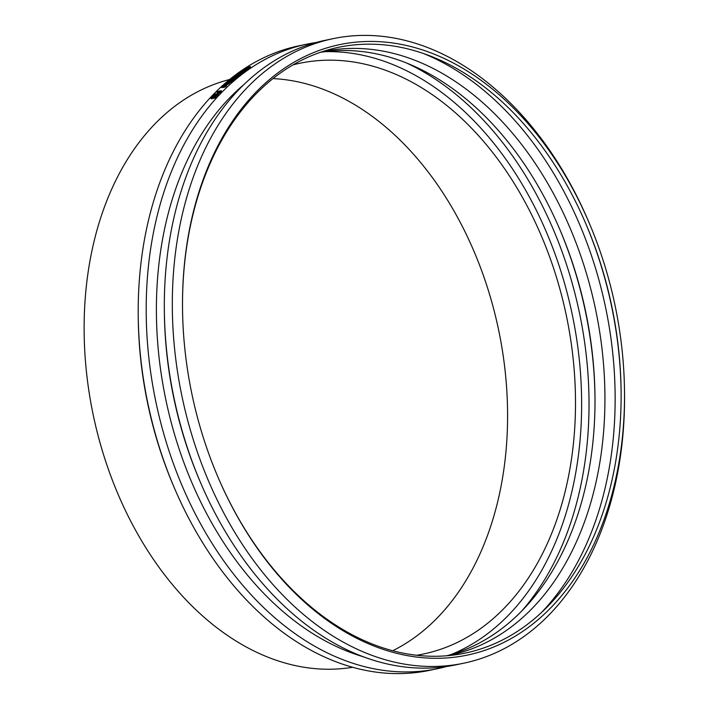 <?xml version="1.0" encoding="UTF-8"?>
<svg xmlns="http://www.w3.org/2000/svg" width="709" height="709" viewBox="0 0 709 709"><rect width="100%" height="100%" fill="white"/><g stroke="black" fill="none" stroke-linecap="round" stroke-linejoin="round"><path stroke-width="1.06" d="M218.124 93.996A319.874 221.749 78.2 0 0 217.769 94.368L213.701 94.191A319.874 221.749 -101.8 0 1 214.056 93.827L218.124 93.996L218.532 94.687A319.032 221.164 78.2 0 0 218.177 95.068L217.769 94.368M216.537 94.997L214.109 94.891L213.701 94.191M218.177 95.068L217.246 95.024M218.345 92.551L218.319 91.86A319.874 221.749 -101.8 0 1 218.602 91.567L220.277 91.222A319.874 221.749 78.2 0 0 219.932 91.576L217.911 92.516M219.081 92.259L218.602 91.567M219.303 92.4L217.264 92.906L217.778 92.028A319.874 221.749 -101.8 0 1 218.133 91.674L216.573 92.002A319.874 221.749 -101.8 0 1 216.989 91.576L221.181 90.699A319.874 221.749 78.2 0 0 220.384 91.496L219.303 92.4L219.701 93.101L218.328 93.694L217.291 92.941M217.672 93.606L218.328 93.694L217.264 92.906L217.681 93.623M221.181 90.699L221.58 91.399A319.032 221.164 78.2 0 0 220.783 92.205L219.701 93.101M217.3 92.631L216.573 92.002M223.007 86.392L224.975 85.107L225.453 85.488L223.007 86.392M225.267 85.647L224.975 85.107L225.453 85.488M223.051 85.372A319.874 221.749 78.2 0 0 223.034 85.39L221.811 86.542L225.391 84.717L226.286 84.752L225.276 85.931A319.874 221.749 78.2 0 0 224.886 86.294L222.103 86.879L221.651 86.179L223.034 85.39M225.276 85.931L225.657 86.649A319.032 221.164 78.2 0 0 225.267 87.012L222.484 87.597L221.651 86.179M226.304 84.77L226.676 85.488L226.304 84.788L226.375 86.046L225.551 86.658M222.316 86.533L221.811 86.542M222.484 87.597L222.032 86.897M225.267 87.012L224.886 86.294M226.667 85.47L226.375 86.046L226.667 85.47M230.948 81.535L230.398 81.65A319.874 221.749 -101.8 0 1 230.877 81.243L231.426 81.127A319.874 221.749 78.2 0 0 230.948 81.535L231.32 82.271L230.398 81.65M231.426 81.127L231.799 81.854A319.032 221.164 78.2 0 0 231.32 82.271M227.527 81.748L231.409 80.161A319.874 221.749 -101.8 0 1 231.692 79.913L232.127 79.825A319.874 221.749 78.2 0 0 231.843 80.064L232.747 79.878A319.874 221.749 78.2 0 0 232.322 80.241L231.418 80.427A319.874 221.749 78.2 0 0 230.647 81.092L230.203 81.189A319.874 221.749 -101.8 0 1 230.983 80.516L228.032 81.624A319.874 221.749 78.2 0 0 228.006 81.65L227.624 81.934M229.122 81.624L228.812 81.012M232.747 79.878L233.11 80.613A319.032 221.164 78.2 0 0 232.694 80.968L231.79 81.163A319.032 221.164 78.2 0 0 231.551 81.367M231.79 81.163L231.418 80.427M232.694 80.968L232.322 80.241M235.087 78.025L234.537 78.141A319.874 221.749 -101.8 0 1 235.025 77.742L235.574 77.627A319.874 221.749 78.2 0 0 235.087 78.025L235.45 78.761L234.537 78.141M235.574 77.627L235.929 78.362A319.032 221.164 78.2 0 0 235.45 78.761M235.831 77.494L235.353 77.591A319.874 221.749 -101.8 0 1 235.37 77.573L235.503 77.033A319.874 221.749 78.2 0 0 234.794 77.609L234.36 77.698A319.874 221.749 -101.8 0 1 235.051 77.13L232.348 77.698A319.874 221.749 -101.8 0 1 232.782 77.352L235.485 76.785A319.874 221.749 -101.8 0 1 235.778 76.554L236.212 76.466A319.874 221.749 78.2 0 0 235.92 76.696L235.902 78.291M236.026 76.669L236.682 77.866L236.194 78.229M236.381 77.414L236.682 77.866M232.614 78.256L232.348 77.698M234.582 78.096L234.475 77.866A319.874 221.749 78.2 0 0 234.041 78.22L230.904 78.876A319.874 221.749 -101.8 0 1 231.329 78.531L234.36 77.698M237.373 75.136L237.364 74.87A319.874 221.749 -101.8 0 1 237.595 74.702L238.463 74.516A319.874 221.749 78.2 0 0 238.197 74.72L237.125 75.145M236.7 75.26L234.785 76.111A319.874 221.749 -101.8 0 1 235.299 75.703L236.957 74.986A319.874 221.749 -101.8 0 1 237.24 74.773L236.239 74.986A319.874 221.749 -101.8 0 1 236.62 74.684L239.199 74.144A319.874 221.749 78.2 0 0 238.552 74.64L236.7 75.26L237.125 75.748M235.441 76.315L234.449 76.235L235.042 75.402L239.89 73.701L235.441 76.315M239.598 74.454L235.175 76.528L234.041 76.43L234.732 75.473L239.172 73.435L240.298 73.506L239.598 74.454M240.298 73.506L240.643 74.259L239.943 75.198L236.771 76.9M245.482 70.049L244.986 70.147A319.874 221.749 -101.8 0 1 246.626 69.003L245.447 69.252A319.874 221.749 78.2 0 0 243.878 70.351L243.382 70.457A319.874 221.749 -101.8 0 1 244.951 69.349L242.93 69.774A319.874 221.749 -101.8 0 1 243.409 69.455L247.592 68.578A319.874 221.749 78.2 0 0 245.482 70.049L245.819 70.811L244.986 70.147M247.592 68.578L247.92 69.34A319.032 221.164 78.2 0 0 245.819 70.811M243.4 70.51L242.93 69.774M245.633 69.695L245.447 69.252M247.698 68.02L247.769 67.665A319.874 221.749 -101.8 0 1 248.301 67.302L249.533 67.045A319.874 221.749 78.2 0 0 249.072 67.346L247.379 68.055M245.624 68.534L245.908 67.984A319.874 221.749 -101.8 0 1 246.289 67.727L247.84 67.399A319.874 221.749 78.2 0 0 247.299 67.763L245.305 68.56M246.502 68.232L246.289 67.727M246.865 68.188L245.163 68.862L244.578 68.808L245.261 68.188A319.874 221.749 -101.8 0 1 246.289 67.515L250.481 66.637A319.874 221.749 78.2 0 0 249.533 67.266L246.865 68.188M247.406 68.613L246.892 68.188M245.243 69.065L244.578 68.808M250.481 66.637L250.8 67.408A319.032 221.164 78.2 0 0 249.852 68.029L248.753 68.693L248.425 67.922M248.753 68.693L247.609 69.101M244.738 69.172L244.906 69.615M242.07 72.531L237.878 73.408A319.874 221.749 -101.8 0 1 238.339 73.062L241.955 72.309L240.404 72.15A319.874 221.749 -101.8 0 1 240.688 71.946L244.047 70.776L240.44 71.529A319.874 221.749 -101.8 0 1 240.874 71.219L245.066 70.342A319.874 221.749 78.2 0 0 244.428 70.803L241.22 71.919L242.717 72.052A319.874 221.749 78.2 0 0 242.07 72.531L242.416 73.284L240.386 73.701M242.717 72.052L243.054 72.805A319.032 221.164 78.2 0 0 242.416 73.284M245.066 70.342L245.403 71.104A319.032 221.164 78.2 0 0 244.765 71.556L244.428 70.803M244.765 71.556L242.797 72.247M240.635 71.981L240.44 71.529M240.599 72.593L240.404 72.15M229.069 80.427L232.951 78.859A319.874 221.749 -101.8 0 1 233.243 78.619L233.678 78.522A319.874 221.749 78.2 0 0 233.394 78.761L234.298 78.575A319.874 221.749 78.2 0 0 233.873 78.929L232.969 79.116A319.874 221.749 78.2 0 0 232.189 79.78L231.746 79.869A319.874 221.749 -101.8 0 1 232.525 79.213L229.565 80.312A319.874 221.749 78.2 0 0 229.539 80.33L229.175 80.649M230.664 80.312L230.363 79.7M234.298 78.575L234.652 79.311A319.032 221.164 78.2 0 0 234.236 79.665L233.332 79.86A319.032 221.164 78.2 0 0 232.915 80.206M233.332 79.86L232.969 79.116M234.236 79.665L233.873 78.929M229.911 81.739L226.765 82.395A319.874 221.749 -101.8 0 1 227.181 82.031L230.328 81.375A319.874 221.749 78.2 0 0 229.911 81.739L230.274 82.466L229.477 82.634M226.242 84.247L224.204 84.672A319.874 221.749 -101.8 0 1 224.62 84.3L227.819 83.308L228.076 82.811L225.728 83.308A319.874 221.749 -101.8 0 1 226.144 82.935L229.291 82.279A319.874 221.749 78.2 0 0 228.874 82.652L226.242 84.247L226.428 85.018M229.291 82.279L229.663 83.006A319.032 221.164 78.2 0 0 229.246 83.378L226.623 84.974M228.901 83.449L228.52 82.723M229.246 83.378L228.874 82.652M226.082 83.99L225.728 83.308M214.942 97.257L210.759 98.134A319.874 221.749 -101.8 0 1 211.211 97.629L216.192 95.396L212.576 96.158A319.874 221.749 -101.8 0 1 212.957 95.742L217.149 94.864A319.874 221.749 78.2 0 0 216.564 95.493L212.009 97.532L215.323 96.841A319.874 221.749 78.2 0 0 214.942 97.257L215.359 97.939L211.167 98.817L210.759 98.134M215.323 96.841L215.74 97.523A319.032 221.164 78.2 0 0 215.359 97.939M217.149 94.864L217.557 95.564A319.032 221.164 78.2 0 0 216.972 96.185L216.564 95.493M216.972 96.185L215.368 96.903M212.975 96.832L212.576 96.158M222.706 85.443A319.032 221.164 -101.8 0 1 225.825 82.696A319.032 221.164 -101.8 0 1 234.44 75.712M235.211 75.127A319.032 221.164 -101.8 0 1 298.941 45.81L306.908 44.144A319.032 221.164 -101.8 0 1 316.037 42.522M446.705 666.478A319.032 221.164 -101.8 0 1 437.692 668.658L429.716 670.324A319.032 221.164 -101.8 0 1 173.989 487.048A319.032 221.164 -101.8 0 1 138.228 316.303A319.032 221.164 -101.8 0 1 221.181 86.835M437.692 668.658A319.032 221.164 -101.8 0 1 171.339 457.775A319.032 221.164 -101.8 0 1 233.802 81.021A319.032 221.164 -101.8 0 1 306.908 44.144M352.834 667.302L348.208 667.931A300.359 208.224 -101.8 0 1 105.393 460.487A300.359 208.224 -101.8 0 1 166.597 112.908A300.359 208.224 -101.8 0 1 225.232 80.711L229.725 79.426M272.965 78.602A296.965 205.867 -101.8 0 1 492.037 302.929A296.965 205.867 -101.8 0 1 426.038 628.475A296.965 205.867 -101.8 0 1 392.768 650.711M293.101 64.847A301.759 209.19 -101.8 0 1 550.087 258.12A301.759 209.19 -101.8 0 1 492.64 619.108A301.759 209.19 -101.8 0 1 416.732 655.24M325.085 51.677A310.409 215.19 -101.8 0 1 563.15 278.566A310.409 215.19 -101.8 0 1 496.397 626.57A310.409 215.19 -101.8 0 1 451.314 654.46M407.037 63.225A315.638 218.815 -101.8 0 1 579.483 313.015A315.638 218.815 -101.8 0 1 521.753 610.998M560.021 229.929A315.638 218.815 -101.8 0 1 594.993 396.925M320.362 52.351A308.424 213.808 -101.8 0 1 560.411 230.85A308.424 213.808 -101.8 0 1 594.975 395.923A308.424 213.808 -101.8 0 1 510.294 621.766A308.424 213.808 -101.8 0 1 446.723 655.745M321.726 51.881A308.424 213.808 -101.8 0 1 323.136 51.58A308.424 213.808 -101.8 0 1 580.636 255.453A308.424 213.808 -101.8 0 1 520.246 619.675A308.424 213.808 -101.8 0 1 449.568 655.329A308.424 213.808 -101.8 0 1 448.159 655.621M424.354 53.875A315.638 218.815 -101.8 0 1 605.601 307.546A315.638 218.815 -101.8 0 1 541.366 612.62M586.086 224.336A315.638 218.815 -101.8 0 1 621.111 391.59M182.523 309.372A309.416 214.499 -101.8 0 1 267.488 83.139A309.416 214.499 -101.8 0 1 586.423 225.125A309.416 214.499 -101.8 0 1 621.102 390.73A309.416 214.499 -101.8 0 1 536.137 617.3A309.416 214.499 -101.8 0 1 217.335 475.624M538.875 619.019A311.818 216.165 -101.8 0 1 217.468 475.925A311.818 216.165 -101.8 0 1 182.523 309.035A311.818 216.165 -101.8 0 1 268.135 80.711A311.818 216.165 -101.8 0 1 589.542 223.805A311.818 216.165 -101.8 0 1 624.496 390.694A311.818 216.165 -101.8 0 1 538.875 619.019M624.496 390.694L624.523 392.697A319.032 221.164 -101.8 0 1 536.917 626.304A319.032 221.164 -101.8 0 1 463.81 663.19A319.032 221.164 -101.8 0 1 197.457 452.307A319.032 221.164 -101.8 0 1 259.919 75.553A319.032 221.164 -101.8 0 1 333.026 38.676A319.032 221.164 -101.8 0 1 588.762 221.952L589.542 223.805M463.81 663.19L455.834 664.856A319.032 221.164 -101.8 0 1 200.106 481.579A319.032 221.164 -101.8 0 1 164.346 310.826A319.032 221.164 -101.8 0 1 251.943 77.228A319.032 221.164 -101.8 0 1 325.059 40.342L333.026 38.676M200.106 481.579L199.318 479.727A311.818 216.165 -101.8 0 1 164.373 312.837L164.346 310.826M363.637 656.862A311.818 216.165 -101.8 0 1 166.145 401.197A311.818 216.165 -101.8 0 1 242.017 86.188A311.818 216.165 -101.8 0 1 243.807 84.663M173.989 487.048L173.2 485.195A311.818 216.165 -101.8 0 1 138.255 318.306L138.228 316.303M218.656 92.454L218.319 91.86M220.783 92.205L220.384 91.496M229.813 81.482L229.486 80.835M249.852 68.029L249.533 67.266M231.347 80.17L231.028 79.523M228.582 84.025L228.209 83.299M221.19 86.861L221.58 87.579M236.673 76.678L237.028 77.423M236.638 75.438L236.992 76.191M234.041 76.43L234.395 77.175M246.838 68.321L247.166 69.083"/></g></svg>
